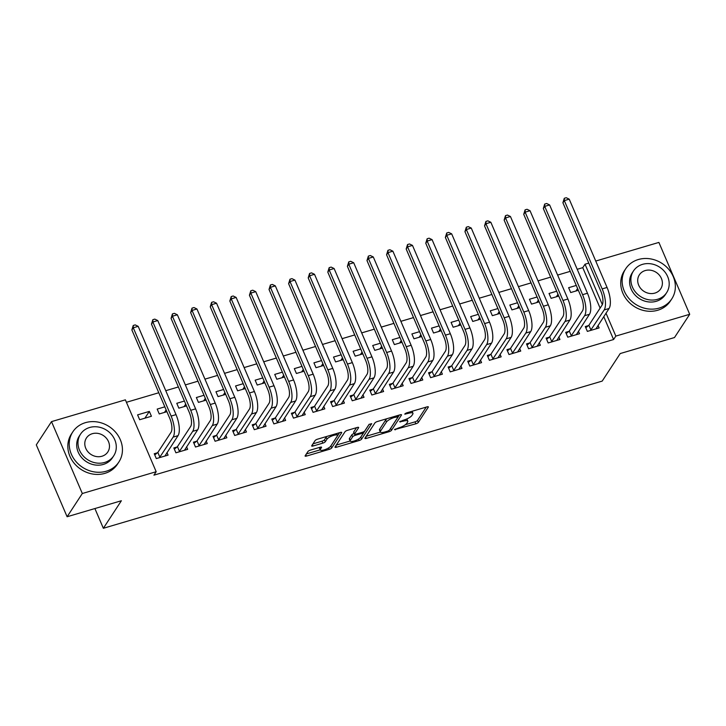 <?xml version="1.0" encoding="UTF-8"?>
<svg xmlns="http://www.w3.org/2000/svg" width="726" height="726" viewBox="0 0 726 726"><rect width="100%" height="100%" fill="white"/><g stroke="black" fill="none" stroke-linecap="round" stroke-linejoin="round"><path stroke-width="1.09" d="M394.472 429.629L415.862 423.793A2.16 0.608 156.8 0 0 418.339 422.387L428.295 407.168A2.16 0.608 156.8 0 0 428.358 406.887A2.16 0.608 156.8 0 0 426.924 406.896L406.487 412.922L404.709 414.11L408.357 413.33A6.915 1.942 156.8 0 1 412.949 413.303A6.915 1.942 156.8 0 1 412.74 414.21L411.914 415.481A6.915 1.942 156.8 0 1 403.992 420L399.609 421.77L403.211 421.189A6.915 1.942 156.8 0 1 407.803 421.162A6.915 1.942 156.8 0 1 407.604 422.069L406.769 423.34A6.915 1.942 156.8 0 1 398.846 427.859L394.472 429.629M310.429 450.093A2.16 0.608 156.8 0 0 307.951 451.508L305.156 455.774A2.16 0.608 156.8 0 0 305.092 456.064A2.16 0.608 156.8 0 0 306.526 456.055L329.223 449.358A2.16 0.608 156.8 0 0 331.7 447.942L341.656 432.732A2.16 0.608 156.8 0 0 341.719 432.451A2.16 0.608 156.8 0 0 340.285 432.46L317.589 439.157A2.16 0.608 156.8 0 0 315.111 440.564L311.735 445.719A2.16 0.608 156.8 0 0 311.672 446A2.16 0.608 156.8 0 0 313.106 446L322.825 443.132A2.16 0.608 156.8 0 0 325.302 441.717L326.972 439.166A5.781 1.624 156.8 0 1 332.544 435.727A5.781 1.624 156.8 0 1 337.427 435.364A5.781 1.624 156.8 0 1 337.263 436.126L330.711 446.145A5.781 1.624 156.8 0 1 325.13 449.575A5.781 1.624 156.8 0 1 320.248 449.938A5.781 1.624 156.8 0 1 320.42 449.176L321.509 447.506A2.16 0.608 156.8 0 0 321.573 447.225A2.16 0.608 156.8 0 0 320.139 447.234L310.429 450.093M156.181 471.709L82.319 493.508L51.51 421.625L125.371 399.835L156.181 471.709L153.93 475.158L613.579 339.532L615.839 336.093L606.01 313.178M595.747 261.051L658.89 242.42L689.7 314.294L674.49 337.545L620.222 353.553L602.19 381.105L103.355 528.283L121.378 500.74L67.11 516.749L82.319 493.508M689.7 314.294L615.839 336.093M364.969 438.132A2.16 0.608 156.8 0 0 364.906 438.413A2.16 0.608 156.8 0 0 366.34 438.404L389.036 431.707A2.16 0.608 156.8 0 0 391.514 430.3L401.46 415.09A2.16 0.608 156.8 0 0 401.523 414.8A2.16 0.608 156.8 0 0 400.09 414.809L377.402 421.507A2.16 0.608 156.8 0 0 374.925 422.922L364.969 438.132M359.125 440.537L336.437 447.234A2.16 0.608 156.8 0 1 335.004 447.234A2.16 0.608 156.8 0 1 335.067 446.953L345.022 431.743A2.16 0.608 156.8 0 1 347.491 430.327L357.21 427.46A2.16 0.608 156.8 0 1 358.644 427.46A2.16 0.608 156.8 0 1 358.58 427.741L354.542 433.912A2.16 0.608 156.8 0 0 354.479 434.193A2.16 0.608 156.8 0 0 355.912 434.184L362.356 432.288A2.16 0.608 156.8 0 0 364.833 430.872L369.035 424.456L371.721 423.657L361.602 439.121A2.16 0.608 156.8 0 1 359.125 440.537L358.499 439.076M94.897 508.554L103.355 528.283M177.008 447.007L173.832 447.951L175.91 452.806L187.671 449.34L186.573 446.78M164.82 406.832L157.179 409.092L159.257 413.947L166.907 411.696M216.194 435.446L213.017 436.39L215.096 441.245L226.857 437.778L225.759 435.219M204.006 395.271L196.365 397.53L198.443 402.385L206.093 400.135M255.38 423.884L252.203 424.828L254.281 429.683L266.043 426.207L264.945 423.657M243.192 383.709L235.551 385.969L237.629 390.824L245.279 388.573M294.565 412.323L291.389 413.257L293.467 418.122L305.229 414.646L304.13 412.096M282.378 372.148L274.737 374.407L276.815 379.262L284.465 377.012M333.751 400.761L330.575 401.696L332.653 406.56L344.414 403.084L343.316 400.534M321.564 360.586L313.922 362.846L316.001 367.701L323.651 365.45M372.937 389.2L369.761 390.134L371.839 394.998L383.6 391.523L382.502 388.973M360.749 349.024L353.108 351.284L355.186 356.139L362.837 353.889M412.123 377.638L408.947 378.573L411.025 383.437L422.786 379.961L421.688 377.411M399.935 337.463L392.294 339.723L394.372 344.578L402.022 342.318M451.309 366.076L448.133 367.011L450.211 371.875L461.972 368.4L460.874 365.85M439.121 325.901L431.48 328.161L433.558 333.016L441.208 330.757M490.495 354.515L487.318 355.45L489.397 360.314L501.158 356.838L500.06 354.288M478.307 314.34L470.666 316.6L472.744 321.455L480.394 319.195M529.681 342.953L526.504 343.888L528.582 348.752L540.344 345.277L539.246 342.726M517.493 302.778L509.852 305.038L511.93 309.893L519.58 307.633M568.866 331.392L565.69 332.326L567.768 337.182L579.529 333.715L578.431 331.165M556.679 291.217L549.038 293.476L551.116 298.332L558.766 296.072M613.579 339.532L603.76 316.618M600.112 308.114L582.769 267.658L577.206 269.301M570.237 271.352L557.613 275.081M550.644 277.132L538.02 280.862M531.051 282.913L518.428 286.643M511.458 288.694L498.835 292.424M491.865 294.475L479.242 298.204M472.272 300.255L459.649 303.985M452.679 306.036L440.056 309.766M433.086 311.817L420.463 315.547M413.493 317.598L400.87 321.328M393.9 323.379L381.277 327.108M374.307 329.159L361.684 332.889M354.715 334.94L342.091 338.67M335.122 340.721L322.498 344.451M315.529 346.502L302.905 350.231M295.936 352.282L283.312 356.012M276.343 358.063L263.72 361.793M256.75 363.844L244.127 367.574M237.157 369.625L224.534 373.355M217.564 375.406L204.941 379.135M197.971 381.186L185.348 384.916M178.378 386.967L165.755 390.697M158.785 392.748L126.433 402.295M576.272 285.436L568.63 287.696L570.709 292.551L578.359 290.291M588.459 325.611L585.283 326.546L587.361 331.401L599.122 327.934L598.024 325.384M537.086 296.998L529.445 299.257L531.523 304.112L539.173 301.853M549.273 337.173L546.097 338.107L548.175 342.962L559.937 339.496L558.838 336.946M497.9 308.559L490.259 310.819L492.337 315.674L499.987 313.414M510.088 348.734L506.911 349.669L508.99 354.533L520.751 351.057L519.653 348.507M458.714 320.121L451.073 322.38L453.151 327.235L460.801 324.976M470.902 360.296L467.725 361.23L469.804 366.095L481.565 362.619L480.467 360.069M419.528 331.682L411.887 333.942L413.965 338.797L421.615 336.537M431.716 371.857L428.54 372.792L430.618 377.656L442.379 374.18L441.281 371.63M380.342 343.244L372.701 345.503L374.779 350.359L382.43 348.108M392.53 383.419L389.354 384.353L391.432 389.218L403.193 385.742L402.095 383.192M341.156 354.805L333.515 357.065L335.594 361.92L343.244 359.669M353.344 394.98L350.168 395.915L352.246 400.779L364.007 397.303L362.909 394.753M301.971 366.367L294.329 368.626L296.408 373.482L304.058 371.231M314.158 406.542L310.982 407.477L313.06 412.341L324.821 408.865L323.723 406.315M262.785 377.928L255.144 380.188L257.222 385.043L264.872 382.793M274.972 418.103L271.796 419.038L273.874 423.902L285.636 420.427L284.538 417.877M223.599 389.49L215.958 391.75L218.036 396.605L225.686 394.354M235.787 429.665L232.61 430.609L234.689 435.464L246.45 431.997L245.352 429.438M184.413 401.051L176.772 403.311L178.85 408.166L186.5 405.916M196.601 441.226L193.425 442.17L195.503 447.025L207.264 443.559L206.166 441M149.338 411.406L137.586 414.873L139.664 419.728L151.425 416.261L149.338 411.406L144.901 418.185M157.415 452.788L154.239 453.732L156.317 458.587L168.078 455.12L166.98 452.561M67.11 516.749L36.3 444.866L51.51 421.625M582.769 267.658L585.029 264.21L588.777 263.102M602.344 304.621L585.029 264.21M577.587 288.503L575.945 291.008M557.995 294.284L556.352 296.789M538.402 300.065L536.759 302.57M518.809 305.846L517.166 308.35M499.216 311.626L497.573 314.131M479.623 317.407L477.98 319.912M460.03 323.188L458.387 325.693M440.437 328.969L438.794 331.473M420.844 334.75L419.201 337.254M401.251 340.53L399.609 343.035M381.658 346.311L380.016 348.816M362.065 352.092L360.423 354.597M342.472 357.873L340.83 360.377M322.879 363.653L321.237 366.158M303.286 369.434L301.644 371.939M283.694 375.215L282.051 377.72M264.101 380.996L262.458 383.5M244.508 386.776L242.865 389.281M224.915 392.557L223.272 395.062M205.322 398.338L203.679 400.843M185.729 404.119L184.086 406.624M166.136 409.9L164.493 412.404M407.803 421.162L406.968 419.22A6.915 1.942 156.8 0 0 406.769 418.975M412.949 413.303L412.114 411.361A6.915 1.942 156.8 0 0 412.069 411.279M405.389 424.692L415.027 421.851A2.16 0.608 156.8 0 0 417.504 420.436L426.235 407.095M390.434 428.63A2.16 0.608 156.8 0 0 390.679 428.358L399.409 415.009M366.194 436.262L380.36 432.079M387.693 431.153L389.426 430.164L398.166 416.815L394.418 417.441A6.915 1.942 156.8 0 0 386.495 421.96L380.524 431.09A6.915 1.942 156.8 0 0 380.315 431.997A6.915 1.942 156.8 0 0 384.907 431.97L387.693 431.153M387.04 418.666A6.915 1.942 156.8 0 0 385.66 420.018L386.495 421.96M380.315 431.997L379.48 430.055A6.915 1.942 156.8 0 1 379.689 429.148L385.66 420.018M350.15 441L336.283 445.083M356.52 427.668L353.707 431.97A2.16 0.608 156.8 0 0 353.644 432.251L354.479 434.193M369.253 424.22L360.777 437.179L361.602 439.121M350.349 440.31A5.781 1.624 156.8 0 0 350.177 441.072A5.781 1.624 156.8 0 0 355.068 440.709A5.781 1.624 156.8 0 0 360.64 437.279L362.946 433.749A2.16 0.608 156.8 0 0 363.009 433.467A2.16 0.608 156.8 0 0 361.575 433.467L355.132 435.373A2.16 0.608 156.8 0 0 352.664 436.78L350.349 440.31L349.515 438.368A5.781 1.624 156.8 0 0 349.351 439.13L350.177 441.072M354.17 433.467A2.16 0.608 156.8 0 0 351.829 434.838L352.664 436.78M349.515 438.368L351.829 434.838M319.476 447.425A5.781 1.624 156.8 0 0 319.413 447.996L320.248 449.938M326.891 436.408A5.781 1.624 156.8 0 0 326.137 437.224L326.972 439.166M312.96 443.849L321.99 441.19A2.16 0.608 156.8 0 0 324.468 439.774L326.137 437.224M330.593 446.299A2.16 0.608 156.8 0 0 330.865 446L339.596 432.66M306.381 453.913L320.202 449.83M595.937 328.878L609.078 308.486L604.186 309.929L590.547 330.466M585.8 327.762L588.886 325.266L602.099 305.074A11.008 4.111 -106.4 0 0 600.756 291.053L562.913 202.763L564.283 198.289L566.244 197.717L569.22 199.16L607.063 287.46A16.517 6.171 73.6 0 1 609.078 308.486M569.22 199.16L564.32 200.603L602.163 288.903A16.517 6.171 73.6 0 1 604.186 309.929M564.283 198.289L564.32 200.603L562.913 202.763M588.886 325.266L590.973 330.121M576.344 334.659L589.485 314.267L584.593 315.71L570.954 336.247M566.207 333.543L569.293 331.047L582.506 310.855A11.008 4.111 -106.4 0 0 581.163 296.834L543.32 208.543L544.691 204.07L546.651 203.498L549.627 204.941L587.47 293.24A16.517 6.171 73.6 0 1 589.485 314.267M549.627 204.941L544.727 206.384L582.57 294.683A16.517 6.171 73.6 0 1 584.593 315.71M544.691 204.07L544.727 206.384L543.32 208.543M569.293 331.047L571.38 335.902M556.751 340.44L569.892 320.048L565 321.491L551.361 342.028M546.614 339.323L549.7 336.828L562.913 316.636A11.008 4.111 -106.4 0 0 561.57 302.615L523.727 214.324L525.098 209.85L527.058 209.279L530.034 210.721L567.877 299.021A16.517 6.171 73.6 0 1 569.892 320.048M530.034 210.721L525.134 212.164L562.977 300.464A16.517 6.171 73.6 0 1 565 321.491M525.098 209.85L525.134 212.164L523.727 214.324M549.7 336.828L551.787 341.683M638.345 259.527A27.524 24.339 33.2 0 0 625.721 268.738A27.524 24.339 33.2 0 0 628.816 298.359A27.524 24.339 33.2 0 0 659.163 308.096A27.524 24.339 33.2 0 0 671.786 298.885A27.524 24.339 33.2 0 0 668.682 269.264A27.524 24.339 33.2 0 0 638.345 259.527M625.721 268.738L624.306 270.889A27.524 24.339 33.2 0 0 627.409 300.51A27.524 24.339 33.2 0 0 657.756 310.247A27.524 24.339 33.2 0 0 670.379 301.036L671.786 298.885M666.631 292.678L665.334 294.665A19.82 17.524 -146.8 0 1 656.25 301.299A19.82 17.524 -146.8 0 1 634.397 294.284A19.82 17.524 -146.8 0 1 632.164 272.958L633.462 270.98A19.82 17.524 33.2 0 0 635.695 292.306A19.82 17.524 33.2 0 0 657.538 299.312A19.82 17.524 33.2 0 0 666.631 292.678A19.82 17.524 33.2 0 0 664.399 271.361A19.82 17.524 33.2 0 0 642.555 264.346A19.82 17.524 33.2 0 0 633.462 270.98M654.879 293.095A12.769 11.289 33.2 0 0 660.733 288.821A12.769 11.289 33.2 0 0 659.299 275.081A12.769 11.289 33.2 0 0 645.214 270.562A12.769 11.289 33.2 0 0 639.361 274.836A12.769 11.289 33.2 0 0 640.795 288.576A12.769 11.289 33.2 0 0 654.879 293.095M85.432 422.659A27.524 24.339 33.2 0 0 72.8 431.879A27.524 24.339 33.2 0 0 75.903 461.491A27.524 24.339 33.2 0 0 106.25 471.228A27.524 24.339 33.2 0 0 118.873 462.017A27.524 24.339 33.2 0 0 115.77 432.406A27.524 24.339 33.2 0 0 85.432 422.659M72.8 431.879L71.393 434.03A27.524 24.339 33.2 0 0 74.497 463.642A27.524 24.339 33.2 0 0 104.834 473.379A27.524 24.339 33.2 0 0 117.467 464.168L118.873 462.017M113.719 455.819L112.421 457.797A19.82 17.524 -146.8 0 1 103.328 464.431A19.82 17.524 -146.8 0 1 81.484 457.416A19.82 17.524 -146.8 0 1 79.252 436.099L80.55 434.112A19.82 17.524 33.2 0 0 82.782 455.438A19.82 17.524 33.2 0 0 104.626 462.453A19.82 17.524 33.2 0 0 113.719 455.819A19.82 17.524 33.2 0 0 111.486 434.493A19.82 17.524 33.2 0 0 89.643 427.487A19.82 17.524 33.2 0 0 80.55 434.112M101.967 456.237A12.769 11.289 33.2 0 0 107.82 451.962A12.769 11.289 33.2 0 0 106.386 438.223A12.769 11.289 33.2 0 0 92.302 433.703A12.769 11.289 33.2 0 0 86.448 437.978A12.769 11.289 33.2 0 0 87.882 451.717A12.769 11.289 33.2 0 0 101.967 456.237M537.158 346.22L550.299 325.829L545.408 327.272L531.768 347.808M527.022 345.104L530.107 342.608L543.32 322.417A11.008 4.111 -106.4 0 0 541.977 308.396L504.134 220.105L505.505 215.631L507.465 215.059L510.442 216.502L548.284 304.802A16.517 6.171 73.6 0 1 550.299 325.829M510.442 216.502L505.541 217.945L543.384 306.245A16.517 6.171 73.6 0 1 545.408 327.272M505.505 215.631L505.541 217.945L504.134 220.105M530.107 342.608L532.194 347.464M517.565 352.001L530.706 331.61L525.815 333.053L512.175 353.589M507.429 350.885L510.514 348.389L523.727 328.197A11.008 4.111 -106.4 0 0 522.384 314.176L484.541 225.886L485.912 221.421L487.872 220.84L490.849 222.283L528.691 310.583A16.517 6.171 73.6 0 1 530.706 331.61M490.849 222.283L485.948 223.726L523.791 312.026A16.517 6.171 73.6 0 1 525.815 333.053M485.912 221.421L485.948 223.726L484.541 225.886M510.514 348.389L512.601 353.244M497.972 357.782L511.113 337.39L506.222 338.833L492.582 359.37M487.836 356.666L490.921 354.17L504.134 333.978A11.008 4.111 -106.4 0 0 502.791 319.957L464.949 231.667L466.319 227.202L468.279 226.621L471.256 228.064L509.098 316.364A16.517 6.171 73.6 0 1 511.113 337.39M471.256 228.064L466.355 229.507L504.198 317.806A16.517 6.171 73.6 0 1 506.222 338.833M466.319 227.202L466.355 229.507L464.949 231.667M490.921 354.17L493.008 359.025M478.38 363.563L491.52 343.171L486.629 344.614L472.989 365.151M468.243 362.446L471.328 359.951L484.541 339.759A11.008 4.111 -106.4 0 0 483.198 325.738L445.356 237.447L446.726 232.982L448.686 232.402L451.663 233.845L489.505 322.144A16.517 6.171 73.6 0 1 491.52 343.171M451.663 233.845L446.762 235.288L484.605 323.587A16.517 6.171 73.6 0 1 486.629 344.614M446.726 232.982L446.762 235.288L445.356 237.447M471.328 359.951L473.416 364.806M458.787 369.343L471.927 348.952L467.036 350.395L453.396 370.932M448.65 368.227L451.735 365.732L464.949 345.54A11.008 4.111 -106.4 0 0 463.605 331.519L425.763 243.228L427.133 238.763L429.093 238.182L432.07 239.625L469.913 327.925A16.517 6.171 73.6 0 1 471.927 348.952M432.07 239.625L427.169 241.068L465.012 329.368A16.517 6.171 73.6 0 1 467.036 350.395M427.133 238.763L427.169 241.068L425.763 243.228M451.735 365.732L453.823 370.587M439.194 375.124L452.334 354.733L447.443 356.176L433.803 376.712M429.057 374.008L432.142 371.512L445.356 351.32A11.008 4.111 -106.4 0 0 444.013 337.3L406.17 249.009L407.54 244.544L409.5 243.963L412.477 245.406L450.32 333.706A16.517 6.171 73.6 0 1 452.334 354.733M412.477 245.406L407.576 246.849L445.419 335.149A16.517 6.171 73.6 0 1 447.443 356.176M407.54 244.544L407.576 246.849L406.17 249.009M432.142 371.512L434.23 376.367M419.601 380.905L432.741 360.513L427.85 361.956L414.21 382.493M409.464 379.789L412.55 377.293L425.763 357.101A11.008 4.111 -106.4 0 0 424.42 343.08L386.577 254.79L387.947 250.325L389.907 249.744L392.884 251.187L430.727 339.487A16.517 6.171 73.6 0 1 432.741 360.513M392.884 251.187L387.983 252.63L425.826 340.93A16.517 6.171 73.6 0 1 427.85 361.956M387.947 250.325L387.983 252.63L386.577 254.79M412.55 377.293L414.637 382.148M400.008 386.686L413.148 366.294L408.257 367.737L394.617 388.274M389.871 385.57L392.957 383.074L406.17 362.882A11.008 4.111 -106.4 0 0 404.827 348.861L366.984 260.57L368.354 256.106L370.314 255.525L373.291 256.968L411.134 345.267A16.517 6.171 73.6 0 1 413.148 366.294M373.291 256.968L368.391 258.42L406.233 346.71A16.517 6.171 73.6 0 1 408.257 367.737M368.354 256.106L368.391 258.42L366.984 260.57M392.957 383.074L395.044 387.929M380.415 392.467L393.556 372.075L388.664 373.518L375.024 394.055M370.278 391.35L373.364 388.855L386.577 368.663A11.008 4.111 -106.4 0 0 385.234 354.642L347.391 266.351L348.761 261.886L350.722 261.306L353.698 262.748L391.541 351.048A16.517 6.171 73.6 0 1 393.556 372.075M353.698 262.748L348.798 264.2L386.64 352.491A16.517 6.171 73.6 0 1 388.664 373.518M348.761 261.886L348.798 264.2L347.391 266.351M373.364 388.855L375.451 393.71M360.822 398.247L373.963 377.856L369.071 379.299L355.431 399.835M350.685 397.131L353.771 394.635L366.984 374.444A11.008 4.111 -106.4 0 0 365.641 360.423L327.798 272.132L329.168 267.667L331.129 267.086L334.105 268.529L371.948 356.829A16.517 6.171 73.6 0 1 373.963 377.856M334.105 268.529L329.205 269.981L367.047 358.272A16.517 6.171 73.6 0 1 369.071 379.299M329.168 267.667L329.205 269.981L327.798 272.132M353.771 394.635L355.858 399.491M341.229 404.028L354.37 383.637L349.478 385.079L335.839 405.616M331.092 402.912L334.178 400.416L347.391 380.224A11.008 4.111 -106.4 0 0 346.048 366.203L308.205 277.913L309.575 273.448L311.536 272.867L314.512 274.31L352.355 362.61A16.517 6.171 73.6 0 1 354.37 383.637M314.512 274.31L309.612 275.762L347.455 364.053A16.517 6.171 73.6 0 1 349.478 385.079M309.575 273.448L309.612 275.762L308.205 277.913M334.178 400.416L336.265 405.271M321.636 409.809L334.777 389.417L329.885 390.86L316.246 411.397M311.499 408.693L314.585 406.197L327.798 386.005A11.008 4.111 -106.4 0 0 326.455 371.984L288.612 283.694L289.983 279.229L291.943 278.648L294.919 280.091L332.762 368.391A16.517 6.171 73.6 0 1 334.777 389.417M294.919 280.091L290.019 281.543L327.862 369.833A16.517 6.171 73.6 0 1 329.885 390.86M289.983 279.229L290.019 281.543L288.612 283.694M314.585 406.197L316.672 411.052M302.043 415.59L315.184 395.198L310.292 396.641L296.653 417.178M291.906 414.473L294.992 411.978L308.205 391.786A11.008 4.111 -106.4 0 0 306.862 377.765L269.019 289.474L270.39 285.009L272.35 284.429L275.326 285.872L313.169 374.171A16.517 6.171 73.6 0 1 315.184 395.198M275.326 285.872L270.426 287.324L308.269 375.614A16.517 6.171 73.6 0 1 310.292 396.641M270.39 285.009L270.426 287.324L269.019 289.474M294.992 411.978L297.079 416.833M282.45 421.37L295.591 400.979L290.699 402.422L277.06 422.959M272.314 420.254L275.399 417.759L288.612 397.567A11.008 4.111 -106.4 0 0 287.269 383.546L249.426 295.255L250.797 290.79L252.757 290.209L255.733 291.652L293.576 379.952A16.517 6.171 73.6 0 1 295.591 400.979M255.733 291.652L250.833 293.104L288.676 381.395A16.517 6.171 73.6 0 1 290.699 402.422M250.797 290.79L250.833 293.104L249.426 295.255M275.399 417.759L277.477 422.614M262.857 427.151L275.998 406.76L271.107 408.203L257.467 428.739M252.721 426.035L255.806 423.539L269.019 403.347A11.008 4.111 -106.4 0 0 267.676 389.327L229.833 301.036L231.204 296.571L233.164 295.99L236.141 297.433L273.983 385.733A16.517 6.171 73.6 0 1 275.998 406.76M236.141 297.433L231.24 298.885L269.083 387.176A16.517 6.171 73.6 0 1 271.107 408.203M231.204 296.571L231.24 298.885L229.833 301.036M255.806 423.539L257.884 428.394M243.264 432.932L256.405 412.54L251.514 413.983L237.874 434.52M233.128 431.816L236.213 429.32L249.426 409.128A11.008 4.111 -106.4 0 0 248.083 395.107L210.241 306.817L211.611 302.352L213.571 301.771L216.548 303.214L254.39 391.514A16.517 6.171 73.6 0 1 256.405 412.54M216.548 303.214L211.647 304.666L249.49 392.957A16.517 6.171 73.6 0 1 251.514 413.983M211.611 302.352L211.647 304.666L210.241 306.817M236.213 429.32L238.291 434.175M223.672 438.713L236.812 418.321L231.921 419.764L218.281 440.301M213.535 437.596L216.62 435.101L229.833 414.909A11.008 4.111 -106.4 0 0 228.49 400.888L190.648 312.597L192.018 308.133L193.978 307.552L196.955 308.995L234.797 397.294A16.517 6.171 73.6 0 1 236.812 418.321M196.955 308.995L192.054 310.447L229.897 398.737A16.517 6.171 73.6 0 1 231.921 419.764M192.018 308.133L192.054 310.447L190.648 312.597M216.62 435.101L218.698 439.956M204.079 444.493L217.219 424.102L212.319 425.545L198.688 446.082M193.942 443.377L197.027 440.882L210.241 420.69A11.008 4.111 -106.4 0 0 208.897 406.669L171.055 318.378L172.425 313.913L174.385 313.333L177.362 314.775L215.205 403.075A16.517 6.171 73.6 0 1 217.219 424.102M177.362 314.775L172.461 316.227L210.304 404.518A16.517 6.171 73.6 0 1 212.319 425.545M172.425 313.913L172.461 316.227L171.055 318.378M197.027 440.882L199.106 445.737M184.486 450.274L197.626 429.883L192.726 431.326L179.095 451.862M174.349 449.158L177.434 446.662L190.648 426.471A11.008 4.111 -106.4 0 0 189.304 412.45L151.462 324.159L152.832 319.694L154.792 319.113L157.769 320.556L195.612 408.856A16.517 6.171 73.6 0 1 197.626 429.883M157.769 320.556L152.868 322.008L190.711 410.299A16.517 6.171 73.6 0 1 192.726 431.326M152.832 319.694L152.868 322.008L151.462 324.159M177.434 446.662L179.513 451.527M164.893 456.055L178.033 435.664L173.133 437.106L159.502 457.643M154.756 454.939L157.841 452.443L171.055 432.251A11.008 4.111 -106.4 0 0 169.712 418.23L131.869 329.94L133.239 325.475L135.199 324.894L138.176 326.337L176.019 414.637A16.517 6.171 73.6 0 1 178.033 435.664M138.176 326.337L133.275 327.789L171.118 416.08A16.517 6.171 73.6 0 1 173.133 437.106M133.239 325.475L133.275 327.789L131.869 329.94M157.841 452.443L159.92 457.307M395.116 429.102L395.425 429.828M405.407 413.384L405.716 414.11M400.262 421.243L400.57 421.969M402.848 420.336L403.211 421.189M407.994 412.477L408.357 413.33M417.504 420.436L418.339 422.387M415.027 421.851L415.862 423.793M390.679 428.358L391.514 430.3M388.628 430.772L389.036 431.707M365.722 436.97L366.34 438.404M396.841 415.771L397.204 416.615M394.055 416.597L394.418 417.441M379.689 429.148L380.524 431.09M335.82 445.8L336.437 447.234M353.707 431.97L354.542 433.912M361.212 432.623L361.575 433.467M354.696 434.339L355.132 435.373M319.649 447.379L320.42 449.176M324.468 439.774L325.302 441.717M321.99 441.19L322.825 443.132M312.498 444.566L313.106 446M330.865 446L331.7 447.942M328.606 447.915L329.223 449.358M305.918 454.621L306.526 456.055M607.063 287.46L602.163 288.903M587.47 293.24L582.57 294.683M567.877 299.021L562.977 300.464M548.284 304.802L543.384 306.245M528.691 310.583L523.791 312.026M509.098 316.364L504.198 317.806M489.505 322.144L484.605 323.587M469.913 327.925L465.012 329.368M450.32 333.706L445.419 335.149M430.727 339.487L425.826 340.93M411.134 345.267L406.233 346.71M391.541 351.048L386.64 352.491M371.948 356.829L367.047 358.272M352.355 362.61L347.455 364.053M332.762 368.391L327.862 369.833M313.169 374.171L308.269 375.614M293.576 379.952L288.676 381.395M273.983 385.733L269.083 387.176M254.39 391.514L249.49 392.957M234.797 397.294L229.897 398.737M215.205 403.075L210.304 404.518M195.612 408.856L190.711 410.299M176.019 414.637L171.118 416.08M397.73 415.508L398.211 416.615M362.492 432.242L363.009 433.467M336.646 433.531L337.427 435.364"/></g></svg>
